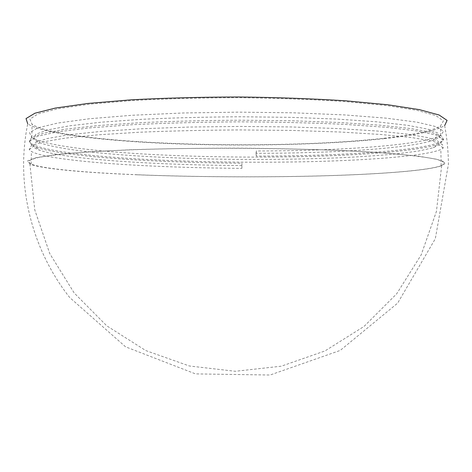 <?xml version="1.0" encoding="UTF-8"?>
<svg xmlns="http://www.w3.org/2000/svg" width="472" height="472" viewBox="0 0 472 472"><rect width="100%" height="100%" fill="white"/><g stroke="black" fill="none" stroke-linecap="round" stroke-linejoin="round"><path stroke-width="0.35" stroke-dasharray="2.36 1.77" d="M138.302 141.653C87.279 138.361 43.524 132.237 32.084 124.254L29.907 119.115L38.214 113.829L58.109 108.707L89.845 104.141L132.414 100.548C165.513 98.754 200.948 97.81 238.714 97.716C276.421 98.158 311.626 99.427 344.318 101.521L386.125 105.486L416.971 110.324L435.951 115.599L443.397 120.938L440.459 126.036C426.11 134.579 375.47 140.562 318.057 143.187C260.025 145.748 194.576 145.217 138.302 141.653M384.173 138.662C326.96 144.697 248.72 146.385 178.08 143.913C107.935 141.37 42.698 134.19 27.712 123.782C25.069 137.045 23.7 150.444 23.6 163.973C23.447 211.999 39.89 259.73 69.691 297.513L125.581 346.832L195.502 373.889L270.072 375.022L340.206 350.442L397.648 303.142L435.337 238.684L448.4 164.386C448.329 151.329 447.078 138.396 444.642 125.576C435.455 131.01 415.301 135.37 384.173 138.662M241.829 165.589L241.918 163.241C205.751 162.987 171.13 161.925 138.054 160.049C91.94 157.377 51.908 152.91 35.837 147.069L31.583 145.116L29.382 140.756L37.689 136.255L57.614 131.871L89.409 127.912L132.066 124.726C165.247 123.08 200.765 122.118 238.625 121.847C276.427 122.006 311.721 122.844 344.495 124.36L386.391 127.316L417.283 131.004L436.276 135.075L443.715 139.21L440.754 143.169L436.871 144.703C417.337 150.786 367.063 154.869 311.225 156.415C254.821 157.902 192.269 157.011 138.137 153.683C92.199 150.804 52.309 145.978 36.155 139.647L31.771 137.464L29.577 132.715L37.89 127.818L57.802 123.039L89.574 118.732L132.201 115.262L183.177 112.985L238.655 112.141L293.95 112.82L344.424 114.914L386.285 118.165L417.154 122.207L436.134 126.667L443.574 131.204L440.624 135.547L436.6 137.287C410.705 146.131 332.801 150.969 256.302 150.981L256.296 156.096C337.568 156.161 421.266 151.04 440.73 141.883L443.131 140.243L442.323 136.384L431.986 132.443L411.342 128.632L380.332 125.233L339.911 122.525L292.18 120.785L240.342 120.207C204.925 120.425 171.377 121.263 139.694 122.714L98.04 125.564L65.537 129.175L43.33 133.251L31.494 137.517L29.347 141.748L31.618 143.824C43.105 150.692 86.972 155.978 138.066 158.975C194.47 162.226 259.989 163.029 318.146 161.448C375.659 159.819 426.428 155.607 440.86 149.512L443.214 148.078L442.529 144.585L432.281 141.01L411.678 137.559L380.65 134.473L340.159 132.018L292.304 130.443L240.313 129.924C204.789 130.13 171.147 130.903 139.382 132.237L97.651 134.85L65.13 138.154L42.958 141.883L31.217 145.783L29.193 149.642L31.429 151.488C42.946 157.754 86.848 162.586 137.983 165.347C171.076 167.1 205.715 168.103 241.906 168.362L241.829 165.589C157.784 165.017 67.189 159.666 39.512 150.19C36.161 148.987 34.096 147.742 33.311 146.456L35.494 142.514L47.182 138.55L69.036 134.762L100.931 131.411L141.759 128.762L189.272 127.051L240.266 126.425L290.994 126.95L337.716 128.543L377.334 131.027L407.767 134.16L428.08 137.671L438.293 141.317L439.149 144.88L433.196 147.783L418.328 151.064L396.793 153.854C379.724 155.459 360.697 156.769 339.704 157.784C306.947 159.093 272.521 159.625 236.437 159.371C154.043 158.562 67.915 152.798 39.825 142.756C36.35 141.411 34.232 140.013 33.471 138.567L35.772 134.272L47.542 129.947L69.437 125.823L101.315 122.177L142.06 119.292C173.006 117.829 205.751 116.985 240.295 116.767L290.87 117.351L337.474 119.103L377.016 121.835L407.436 125.275L427.791 129.127L438.093 133.133L439.066 137.057C438.04 138.196 435.992 139.299 432.93 140.361C407.932 148.709 331.362 153.311 255.995 153.288L256.302 150.981M137.228 174.793C194.287 177.053 259.806 177.448 318.228 175.979C376.054 174.463 427.001 170.911 441.656 165.725L444.695 162.628L437.278 159.359L418.18 156.108L387.105 153.111L344.837 150.621C311.673 149.294 276.114 148.468 238.153 148.143C199.975 148.149 164.144 148.674 130.667 149.73L87.851 151.86L55.826 154.609L35.843 157.713L27.588 160.917L29.901 164.061C41.678 168.935 85.515 172.711 137.228 174.793M379.724 152.674C433.237 156.863 453.71 161.218 441.137 165.725C426.67 170.888 375.812 174.439 318.211 175.95C259.983 177.419 194.34 177.012 137.859 174.77C86.653 172.705 42.692 168.935 31.128 164.079L28.521 161.902C29.081 160.415 32.474 158.922 38.692 157.43C46.651 155.955 57.678 154.556 71.768 153.235C87.603 151.984 106.141 150.898 127.387 149.984C204.742 146.886 316.211 148.167 379.724 152.674M256.296 156.096L255.995 153.288M241.906 168.362L241.918 163.241M440.754 143.169L440.73 141.883M440.624 135.547L440.459 126.036M31.583 145.116L31.618 143.824M31.771 137.464L32.084 124.254M443.131 140.243L439.066 137.057M29.347 141.748L33.471 138.567M443.214 148.078L439.149 144.88M29.193 149.642L33.311 146.456M35.837 147.069L39.512 150.19M436.871 144.703L433.196 147.783M36.155 139.647L39.825 142.756M436.6 137.287L432.93 140.361M441.656 165.725L436.435 211.415L421.189 254.85L396.651 293.855L364.012 326.453L324.901 350.985L281.277 366.195L235.327 371.287L189.384 365.989L145.777 350.572L106.713 325.798L74.169 292.941L49.79 253.665L34.786 209.969L29.901 164.061M441.137 165.725L440.86 149.512M31.128 164.079L31.435 151.488"/><path stroke-width="0.71" d="M27.712 123.782L26.037 118.566L34.904 113.227L55.366 108.064L87.804 103.451L130.903 99.84C164.451 98.034 200.37 97.079 238.649 96.978C276.657 97.415 312.305 98.689 345.592 100.796L388.084 104.79L419.508 109.663L439.119 115.015L447.084 120.407L444.642 125.576"/></g></svg>
